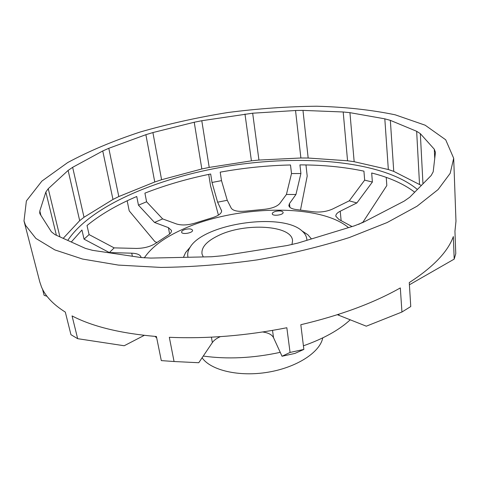 <?xml version="1.0" encoding="UTF-8"?>
<svg xmlns="http://www.w3.org/2000/svg" width="480" height="480" viewBox="0 0 480 480"><rect width="100%" height="100%" fill="white"/><g stroke="black" fill="none" stroke-linecap="round" stroke-linejoin="round"><path stroke-width="0.72" d="M322.752 337.884C320.058 352.266 296.766 367.482 267.906 372.228C239.07 377.058 210.756 370.356 202.098 357.78M155.058 336.402L156.708 337.938M203.262 356.058C227.46 359.424 253.122 358.188 280.242 352.338M303.414 345.81C323.616 338.688 339.228 330.012 350.256 319.776M275.586 211.374C273.384 212.034 272.274 212.838 272.268 213.798C272.34 216.51 283.728 215.034 283.122 212.394C282.222 210.87 279.714 210.528 275.586 211.374M185.412 229.362C182.868 230.13 181.596 231.06 181.602 232.152C181.812 234.918 193.284 232.932 192.534 230.256C191.706 228.828 189.33 228.528 185.412 229.362M311.454 238.932L307.89 234.768L301.848 230.808M190.23 247.092L185.586 252.588L183.414 257.364M358.632 224.382L362.976 222.132L386.82 185.556L386.244 177.396M300.498 210L307.2 176.088L305.964 164.946M71.286 242.004L81.948 230.01L84.054 239.148L109.368 252.576L114.156 247.878L89.082 234.594L87.018 225.528C100.296 214.632 116.874 204.954 136.74 196.5L138.462 205.17L154.524 222.45L162.648 218.91L146.586 201.78L144.912 193.146C165.384 185.136 187.302 178.752 210.672 173.994L212.016 182.472L217.614 202.188L227.256 200.292L221.508 180.636L220.2 172.158C243.738 167.898 267.174 165.51 290.496 164.976L291.51 173.562L286.422 194.466L295.944 194.49L300.906 173.508L299.928 164.886C323.04 164.922 344.37 167.01 363.93 171.156L364.662 180.138L349.23 200.844L356.892 202.926L372.384 182.034L371.682 172.992C389.496 177.516 403.836 183.918 414.702 192.204M84.054 239.148L89.082 234.594M364.662 180.138L372.384 182.034M291.51 173.562L300.906 173.508M138.462 205.17L146.586 201.78M212.016 182.472L221.508 180.636M286.422 194.466L279.756 203.526C276.852 206.706 271.368 208.668 263.304 209.424L246.282 211.074C238.26 211.872 233.262 210.93 231.282 208.248L227.256 200.292M349.23 200.844L332.592 209.034C326.352 211.752 319.638 212.628 312.468 211.656L297.408 209.7C292.17 209.148 289.314 207.768 288.846 205.566L289.458 203.586L295.944 194.49M352.05 226.554L338.928 219.48L335.82 216.204C335.73 214.422 337.2 212.76 340.23 211.218L356.892 202.926M208.71 174.396L210.534 185.802L218.436 215.13M453.69 158.274L455.976 221.22L454.944 231.294L455.772 253.644L454.194 259.11L453.336 236.568C447.846 251.784 433.158 267.126 409.266 282.582L410.76 306.54L401.946 312.018L400.32 287.922C373.53 303.096 340.368 315.36 300.822 324.72L303.858 349.416L290.064 352.44L286.836 327.738C246.276 335.736 207.108 338.922 169.32 337.308L174.06 361.518L161.304 360.606L156.42 336.51C120.528 333.408 92.412 326.544 72.06 315.912L77.664 338.682L70.95 334.686L65.316 312.108C53.208 304.488 45.264 296.1 41.49 286.944L39.792 281.934L24 220.956L25.554 225.348L35.892 238.434L54.882 249.924L82.572 259.05L118.362 265.086L160.884 267.426C191.952 267.054 224.028 264.54 257.1 259.902C289.854 254.088 320.58 246.642 349.278 237.558L387.138 222.54L417.036 206.226L438.102 189.552L450.174 173.352L453.69 158.274L445.692 139.788L425.178 125.208L395.124 114.792C371.37 109.878 345.258 107.016 316.776 106.224C287.58 106.518 257.85 108.624 227.604 112.554C197.49 117.432 168.402 123.9 140.334 131.964C113.268 140.862 89.058 151.062 67.704 162.558L41.874 181.122L26.382 200.958L24 220.956M409.404 284.79L454.194 259.11M217.614 202.188L221.61 210.804C221.622 213.564 218.262 215.958 211.542 217.974L195.846 222.846C188.388 225.186 181.98 225.576 176.616 224.004L162.648 218.91M127.17 200.802L129.222 210.876L154.944 241.686L156.894 242.46M337.398 314.712L366.294 326.19L401.946 312.018M154.524 222.45L168.426 227.646L171.45 230.4C171.696 232.134 170.298 233.904 167.256 235.716L156.162 243.006C150.9 246.528 144.294 248.334 136.344 248.43L114.156 247.878M303.858 349.416L294.942 353.412L282.03 356.25L290.064 352.44M262.68 331.998C268.344 332.766 271.962 334.656 273.528 337.668L282.03 356.25M174.06 361.518L198.762 362.73L212.346 342.582C213.96 340.266 216.624 338.286 220.344 336.648M109.368 252.576L131.736 253.182C137.208 253.422 140.316 254.766 141.054 257.22L141.096 257.55M42.54 289.218L44.112 295.314L46.992 296.268M77.664 338.682L124.194 345.75L144.288 335.352M306.888 240.33C306.852 236.886 305.28 233.802 302.16 231.072C282.42 212.058 203.544 223.554 190.02 247.416C187.896 250.782 187.224 254.064 188.016 257.262M291.936 244.626L292.542 240.888C292.458 225.102 244.782 222.408 218.286 235.632C206.538 241.314 201.12 247.464 202.032 254.088L203.274 256.932M390.342 120.354L384.816 118.836L349.938 112.662L343.194 111.984L302.976 110.4L295.536 110.508L252.672 113.208L201.786 120.726L194.226 122.244L152.904 132.564L145.878 134.694L108.792 148.296L102.75 150.966L72.648 167.322L68.118 170.424L48.246 188.706L45.846 192.048L39.822 210.954L39.714 213.138L40.2 214.254L51.408 231.834L55.08 234.684L85.464 248.412L92.538 250.332L140.91 257.52L150.81 258.078L211.656 256.752L223.02 255.714L286.968 245.562L297.93 243.06L354.462 225.816L363.276 222.312L404.172 201.126L409.74 197.238L431.142 175.548L433.188 171.834L435.444 152.37L434.304 149.226L420.336 133.656L416.652 131.292L390.342 120.354L393.75 171.372L421.362 185.46M63.198 238.35L79.68 220.662L84.012 217.26L112.968 199.446L118.806 196.554L154.758 181.986L161.586 179.73L201.834 168.966L209.214 167.418L251.412 160.836L258.936 160.056L300.888 157.986L308.172 158.034L347.556 160.776L354.162 161.706L388.332 169.524L393.75 171.372M67.752 240.408C91.722 204.396 162.9 175.626 235.344 164.994C307.806 154.512 384.216 161.784 417.39 189.48M348.498 227.634C319.494 202.92 234.498 205.29 182.382 229.458C164.238 237.642 151.536 247.122 144.282 257.904M289.914 207.354L289.458 203.586M341.124 220.53L340.23 211.218M221.616 211.44L221.424 210.198M338.97 315.264L338.862 314.244M169.608 234.054L168.426 227.646M212.346 342.582L211.41 337.164M273.528 337.668L272.52 330.408M132.366 256.254L131.736 253.182M388.332 169.524L384.816 118.836M419.526 184.368L416.652 131.292M422.964 183.834L420.336 133.656M434.73 158.532L434.304 149.226M40.932 215.394L39.822 210.954M56.394 235.278L45.846 192.048M59.922 236.868L48.246 188.706M79.68 220.662L68.118 170.424M84.012 217.26L72.648 167.322M112.968 199.446L102.75 150.966M118.806 196.554L108.792 148.296M154.758 181.986L145.878 134.694M161.586 179.73L152.904 132.564M201.834 168.966L194.226 122.244M209.214 167.418L201.786 120.726M251.412 160.836L244.98 114.048M258.936 160.056L252.672 113.208M300.888 157.986L295.536 110.508M308.172 158.034L302.976 110.4M347.556 160.776L343.194 111.984M354.162 161.706L349.938 112.662M307.872 234.75L302.142 231.06M185.586 252.588L190.02 247.416"/></g></svg>

